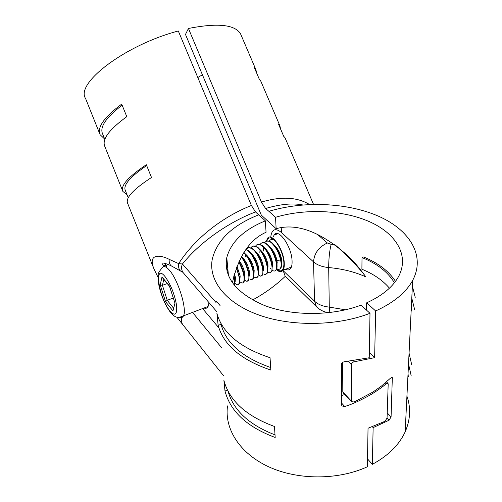 <?xml version="1.0" encoding="UTF-8"?>
<svg xmlns="http://www.w3.org/2000/svg" width="502" height="502" viewBox="0 0 502 502"><rect width="100%" height="100%" fill="white"/><g stroke="black" fill="none" stroke-linecap="round" stroke-linejoin="round"><path stroke-width="0.75" d="M343.242 392.903L342.81 391.955L351.231 400.929L351.475 401.675L354.117 401.989L372.829 392.125L381.545 385.982L390.594 378.094L392.326 377.629L391.077 416.88L389.113 420.205L373.137 427.616L372.402 426.832M351.231 400.929L351.318 364.515C351.551 363.084 352.548 362.168 354.312 361.766L374.643 357.65L369.328 352.498M395.482 281.371C388.749 271.017 378.106 262.885 363.555 256.974L362.017 257.564C377.071 263.594 387.87 271.996 394.415 282.764M241.274 35.51L240.508 33.722C234.748 24.535 217.391 22.785 188.438 28.476L185.476 34.431L261.304 215.094L276.144 228.692C297.347 222.762 321.606 232.119 348.928 256.76L349.467 257.306C354.845 262.64 360.292 269.16 365.807 276.847C363.486 273.584 359.928 269.373 355.14 264.228C349.85 258.48 340.82 249.883 334.809 244.681L334.025 244.01M276.144 228.692L275.529 217.284C305.448 208.38 342.483 209.899 369.152 221.551C395.701 233.185 409.481 254.997 398.914 275.855C393.286 286.611 382.53 295.603 366.648 302.832L366.548 310.148M280.555 128.939L279.89 125.782L278.591 124.345L283.693 136.274L284.954 137.611L313.518 204.377M285.456 138.778L284.954 137.611M256.848 73.505L255.838 69.552L254.345 67.651L259.365 79.385L260.814 81.192L279.89 125.782M261.46 82.698L260.814 81.192M188.438 28.476L261.442 202.074L265.583 208.487C280.662 204.088 293.03 202.908 302.681 204.948M261.442 202.074C281.082 196.2 297.102 197.01 309.508 204.509M342.81 391.955L342.665 362.388M374.643 357.65L375.64 310.964L366.648 302.832M375.64 310.964C393.668 302.725 406.005 292.54 412.663 280.405C425.865 255.593 409.463 229.721 378.313 216.117C347.001 202.482 303.773 200.813 268.877 211.304L275.529 217.284M285.538 269.279C287.721 270.421 289.434 270.132 290.677 268.413C291.731 266.832 292.195 264.391 292.07 261.09C291.863 246.783 278.434 227.575 274.161 235.03L273.458 236.348M285.343 276.269C275.366 285.688 264.422 293.595 252.512 300.001M202.4 74.748L197.807 77.528M362.017 257.564L361.898 269.235C373.526 273.973 382.712 280.285 389.445 288.173M406.927 396.122C411.006 407.869 410.416 419.779 405.158 431.852C399.153 444.897 388.222 455.722 372.346 464.325L367.514 458.903M372.346 464.325L373.137 427.616M408.038 373.733L408.321 376.876M411.144 375.584L408.521 363.906M411.709 364.747L409.055 353.138M411.314 307.638L411.627 310.663M414.602 309.401L411.784 298.175M415.236 297.328L412.374 286.196M265.583 208.487L268.877 211.304M227.538 405.905C224.281 428.564 239.391 453.168 268.476 466.697C297.504 480.207 337.89 480.332 367.382 466.766L368.035 428.244L384.99 421.285L387.055 418.084L388.184 384.118L388.008 383.384L386.182 383.723C383.277 386.396 378.307 389.947 371.267 394.39C360.141 400.609 351.293 404.643 344.723 406.476L341.944 405.967L341.699 405.227L341.46 364.283C341.68 362.883 342.722 362.03 344.579 361.71L369.24 357.757L369.999 313.304C336.453 326.363 290.275 326.758 257.482 314.516C224.614 302.267 208.148 279.67 212.327 258.925C217.197 239.881 232.683 225.172 258.781 214.8L265.351 220.842C243.897 229.659 231.045 241.895 226.791 257.539C223.44 277.229 236.097 293.25 264.755 305.605C292.691 316.21 332.098 316.097 361.051 305.122L369.999 313.304M232.395 282.839C238.494 256.29 249.714 239.435 266.054 232.275L265.351 220.842M344.723 394.484L341.642 395.576M128.255 197.744L125.368 190.553C122.927 185.232 130.024 176.905 146.666 165.572M153.148 266.888L127.671 203.404C125.236 198.07 133.181 189.43 151.51 177.488L146.327 164.725C128.123 176.88 120.311 185.79 122.883 191.463L127.012 194.644M104.836 139.437L102.584 133.827C99.547 127.019 106.066 117.468 122.137 105.182M122.576 190.704L104.818 146.446C101.743 139.512 109.072 129.579 126.793 116.646L121.697 104.102C104.102 117.242 96.899 127.439 100.105 134.693L104.68 139.041M166.438 266.581L166.551 265.489L167.737 264.083M173.052 266.938L171.044 265.727C169.588 264.228 168.967 262.1 169.187 259.346L178.656 263.619L182.446 263.996L216.036 302.505M157.986 277.229L154.032 269.085C146.841 251.772 162.73 255.756 169.187 259.346M202.588 308.573L218.891 327.9M164.938 263.243L166.03 265.558M228.008 391.108C233.355 410.228 249.023 424.811 275.021 434.87M225.009 391.058L223.892 380.309C229.288 400.665 246.149 416.058 274.475 426.48L275.184 437.48C247.122 426.995 230.399 411.521 225.009 391.058L227.456 390.029M220.936 323.395L221.024 324.273C226.032 343.205 242.579 357.625 270.678 367.527M218.163 325.39L216.908 313.411C222.392 332.989 240.107 347.76 270.045 357.713L270.842 370.068C241.192 360.022 223.635 345.125 218.163 325.39L221.024 324.273M183.701 273.27L182.866 272.297C181.316 269.555 181.178 266.788 182.446 263.996C201.352 240.439 231.24 221.068 255.524 211.944L251.402 205.487C226.12 215.427 197.004 235.312 178.656 263.619C178.248 266.945 178.869 269.411 180.513 271.005L171.044 265.727C164.323 262.747 161.355 262.27 162.146 264.29C162.322 265.138 163.79 265.539 166.545 265.489L166.551 265.489M182.483 272.028L180.513 271.005L182.866 272.297L216.839 311.742M255.524 211.944L258.668 214.837M99.716 133.733L85.585 98.524C75.049 83.464 125.029 44.979 178.31 30.986L251.402 205.487M165.56 301.633L160.176 284.91L162.014 276.941L169.475 286.033L175.01 303.283L172.933 310.901L165.56 301.633L167.235 300.29L173.265 298.056M160.176 284.91L162.416 285.318L167.254 283.561M172.933 310.901L174.96 303.208M175.01 303.283L169.5 286.297L162.472 277.738M162.014 276.941L162.315 277.543M281.409 261.034L281.81 261.536M276.909 262.628L277.273 263.092M281.591 263.481L281.616 259.346C280.474 253.441 278.001 248.659 274.192 244.995M272.391 264.228L272.712 264.648M277.041 265.269L276.972 260.45C275.673 254.621 273.195 249.99 269.53 246.551M264.755 242.742L265.062 242.303C266.606 240.471 268.739 240.64 271.45 242.811C276.144 247.354 279.275 253.466 280.844 261.128C281.371 264.422 281.233 266.794 280.436 268.25C279.652 269.524 278.503 269.693 276.985 268.765L276.797 268.639M269.279 241.092L269.568 240.684C270.722 239.278 272.266 239.04 274.205 239.969M255.65 246.074L255.982 245.566C257.495 243.746 259.597 243.928 262.282 246.118C268.746 251.238 274.067 267.786 271.356 271.651C270.641 272.868 269.58 273.063 268.168 272.247M259.164 252.525L259.038 250.09M260.212 244.405L260.532 243.934C262.063 242.102 264.177 242.284 266.876 244.461C273.37 249.55 278.66 266.066 275.905 269.944C275.159 271.193 274.054 271.375 272.592 270.503M270.666 268.802L270.026 268.024M263.675 251.082L263.531 248.572M267.855 265.834L268.131 266.198M272.467 267.058L272.555 263.01C271.387 256.842 268.815 251.885 264.855 248.126M267.873 268.852L267.986 264.843C266.807 258.549 264.196 253.504 260.155 249.707M263.268 270.653L263.406 266.681C262.207 260.262 259.553 255.135 255.443 251.301M246.469 249.431L246.833 248.86C248.308 247.047 250.372 247.248 253.033 249.463C259.434 254.633 264.811 271.243 262.201 275.083L260.406 276.15L259.258 275.742M251.069 247.75L251.42 247.21C252.914 245.39 254.997 245.585 257.67 247.787C264.102 252.933 269.448 269.511 266.794 273.364C266.104 274.55 265.081 274.763 263.726 273.992M245.534 256.898L245.434 254.69M258.63 272.454L258.8 268.52C257.582 261.975 254.884 256.773 250.711 252.901M253.981 274.268L254.175 270.371C252.939 263.701 250.203 258.417 245.955 254.514M249.306 276.075L249.525 272.228C248.364 265.759 245.71 260.488 241.55 256.409M244.612 277.895L244.863 274.092C244.167 269.524 242.322 265.081 239.335 260.764M241.249 256.968C246.733 263.757 250.354 276.966 248.321 280.285L246.846 281.34L244.568 280.204M243.683 252.813L243.702 252.826C250.04 258.059 255.474 274.732 252.964 278.547L251.841 279.558L250.26 279.263M245.892 249.557L248.377 251.138C254.746 256.34 260.149 272.981 257.595 276.809L256.422 277.838L254.771 277.506M236.273 268.231C239.203 275.491 240.094 280.674 238.958 283.799L236.586 284.584L235.156 283.53M238.757 262.013C243.351 270.867 244.982 277.543 243.646 282.036L242.962 282.864L242.046 283.078L239.874 281.867M239.9 279.714L240.169 275.949L236.975 266.324M235.168 281.534L235.463 277.819L234.534 273.69M227.142 261.322L226.753 261.046M228.033 270.98L226.333 267.792M226.22 261.159L227.243 262.452M233.781 276.489C234.817 280.624 234.999 283.592 234.321 285.393M238.255 284.634L239.429 283.624L239.787 278.484L236.524 267.541M234.559 285.682L235.061 280.411L234.032 275.504M227.161 261.548L226.289 260.519M228.36 274.525L226.917 270.967M256.817 277.675L258.059 276.64L258.474 270.835C257.049 262.766 253.836 256.145 248.848 250.975L246.08 249.293M252.211 279.407L253.428 278.372L253.836 272.743C252.418 264.623 249.199 257.928 244.173 252.657L243.922 252.443M247.58 281.139L248.785 280.116L249.174 274.663C248.157 268.131 245.597 262.082 241.493 256.509M242.924 282.883L244.116 281.86L244.493 276.577C243.803 271.657 241.977 266.625 239.008 261.467M275.058 270.835L276.364 269.775C277.098 268.432 277.248 266.255 276.828 263.249L276.734 262.659C275.146 254.985 272.009 248.86 267.334 244.298L264.617 242.698L262.201 242.773M270.528 272.536L271.814 271.482L272.272 265.15C270.81 257.244 267.635 250.843 262.741 245.955L262.019 245.384L257.639 244.411M265.978 274.243L267.246 273.188L267.698 267.045C266.248 259.076 263.061 252.6 258.128 247.618L257.288 246.959L253.058 246.055M261.41 275.956L262.665 274.908L263.098 268.94C261.661 260.921 258.461 254.37 253.497 249.293L252.544 248.546L248.459 247.712M273.515 239.372L271.262 239.51M279.57 269.147L280.888 268.081C281.653 266.7 281.81 264.46 281.365 261.366C279.871 253.579 276.721 247.342 271.908 242.648L269.235 241.079L266.744 241.142M209.027 302.675L208.098 306.477C207.188 308.203 205.845 308.717 204.063 308.008M276.602 269.26C280.856 272.435 283.285 270.961 283.881 264.843L283.875 262.904C283.611 252.92 275.749 238.218 270.603 237.917C268.808 237.703 267.572 238.751 266.895 241.073M276.407 269.687C279.25 272.134 281.453 272.316 283.015 270.227C283.988 268.739 284.408 266.424 284.276 263.286C283.988 249.745 271.356 231.472 267.409 238.519L266.342 241.28M276.947 262.295L277.261 262.709M345.52 309.816L329.287 307.117L328.691 267.566C342.182 268.739 354.556 271.833 365.807 276.847M351.318 364.515L348.244 361.396M354.312 361.766L353.358 360.812M281.848 227.663L281.277 232.382L313.53 261.893C317.107 265.031 322.158 266.92 328.691 267.566C328.728 258.655 329.544 250.912 331.138 244.342L334.803 244.681M316.919 233.945L327.329 242.981C318.783 247.015 314.183 253.322 313.53 261.893L314.578 301.225L283.191 270.685L285.117 276.012L286.316 277.179M270.716 237.239C271.726 229.213 275.247 227.601 281.277 232.382M329.852 312.57L329.287 307.117C322.955 306.433 318.055 304.469 314.578 301.225L316.423 306.64L285.117 276.012M317.898 308.021L316.423 306.64C319.692 309.935 323.752 311.955 328.597 312.715M327.329 242.981L331.138 244.342M276.759 234.101L276.69 233.568M387.055 418.072L389.113 420.205M387.224 412.914L391.077 416.88M391.56 377.448L392.495 378.364M181.222 317.603L181.956 323.338L182.533 324.066M223.672 375.822L223.409 375.496M221.501 347.585L192.536 312.395M341.686 403.181L344.723 406.476M385.341 382.888L386.182 383.723M216.017 300.893L220.064 305.517M173.585 308.241L167.235 300.29L162.416 285.318L163.815 279.369M280.844 261.128L276.972 260.45L276.734 262.659M260.406 276.15L258.599 274.594M179.992 317.346C181.561 317.954 182.728 317.452 183.487 315.833C187.227 309.445 178.216 280.003 169.456 270.271C165.855 266.16 163.332 265.47 161.876 268.193C159.172 271.488 157.954 273.596 158.224 274.531C157.735 277.619 158.117 281.961 159.379 287.552C162.008 297.573 165.673 305.8 170.373 312.225C172.813 315.294 175.129 316.988 177.306 317.314C177.262 318.004 179.321 317.509 183.487 315.833L208.098 306.477M165.026 276.558C153.549 262.282 158.889 297.78 169.877 310.907C175.104 316.687 177.325 314.779 176.541 305.178C174.495 293.883 170.661 284.345 165.026 276.558M277.882 233.7L274.161 235.03M334.596 244.424L348.928 256.76M343.054 392.708L351.469 401.675M405.158 431.852L412.663 280.405M240.508 33.722L255.838 69.552M226.791 257.539L228.473 275.742M223.465 375.647L176.867 317.214M386.496 381.89L387.858 383.239M239.787 278.484L240.169 275.949M235.061 280.411L235.463 277.819M253.836 272.743L254.175 270.371M249.174 274.663L249.525 272.228M244.493 276.577L244.863 274.092M258.8 268.52L258.474 270.835M272.272 265.15L272.555 263.01M267.698 267.045L267.986 264.843M263.098 268.94L263.406 266.681M281.365 261.366L281.616 259.346M276.828 263.249L277.098 261.172M234.409 285.5L234.723 285.387M238.958 283.799L239.429 283.624M243.652 282.042L244.116 281.867M248.321 280.292L248.785 280.116M252.97 278.547L253.428 278.372M257.595 276.809L258.059 276.64M262.201 275.083L262.665 274.914M266.794 273.364L267.252 273.195M271.362 271.651L271.814 271.482M275.905 269.944L276.364 269.775M280.436 268.25L280.888 268.081M272.988 239.272L270.603 237.917M291.355 267.089L283.015 270.227"/></g></svg>
